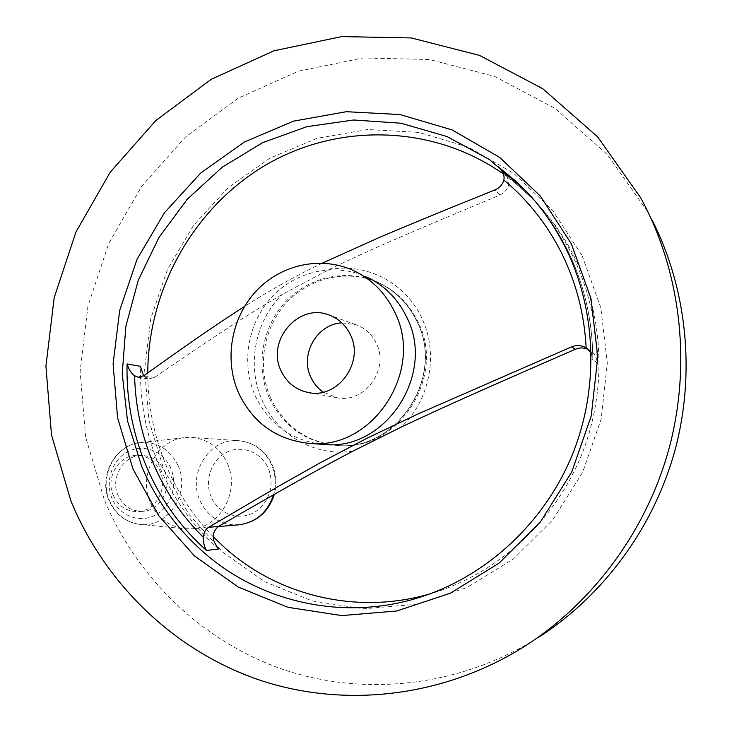 <?xml version="1.0" encoding="UTF-8"?>
<svg xmlns="http://www.w3.org/2000/svg" width="732" height="732" viewBox="0 0 732 732"><rect width="100%" height="100%" fill="white"/><g stroke="black" fill="none" stroke-linecap="round" stroke-linejoin="round"><path stroke-width="0.55" stroke-dasharray="3.66 2.75" d="M341.835 322.849L355.752 324.624C365.058 328 371.929 334.286 376.358 343.473C389.68 369.376 364.591 403.735 337.022 397.723L323.233 392.132M270.565 397.851C256.694 366.586 263.502 327.259 287.054 302.142C310.56 277.007 348.633 268.8 379.359 283.064C396.57 291.29 409.481 304.274 418.082 322.034C446.776 377.3 397.412 452.129 337.736 445.486C306.699 442.21 284.309 426.326 270.565 397.851M218.603 548.991C192.791 525.942 173.072 498.455 159.457 466.54C146.052 434.57 139.73 401.154 140.471 366.311M582.141 255.752L600.807 307.65L607.313 363.145L601.155 419.107L582.626 472.332L552.816 519.793L513.525 558.855L467.089 587.485L416.197 604.321L363.685 608.786L312.299 600.99L264.618 581.693L222.839 552.175L188.801 514.129L163.858 469.532L148.953 420.525L144.588 369.367L150.847 318.31L167.408 269.586L193.568 225.346L228.265 187.566L270.071 158.039L317.212 138.293L367.592 129.509L418.878 132.41L468.526 147.205L513.937 173.511L552.568 210.258L582.141 255.752M503.332 173.923L520.964 187.776L537.215 203.469C552.285 219.6 564.848 237.754 574.894 257.948C604.595 318.2 607.093 392.874 580.796 456.86C554.188 520.717 500.221 570.759 437.791 591.456L429.785 593.927M213.149 536.675C193.358 516.243 177.867 492.911 166.667 466.687C154.086 436.775 147.782 405.51 147.773 372.89M525.96 645.496L539.191 636.922C461.151 686.653 365.378 697.184 283.714 669.661C202.096 641.571 136.957 577.896 104.356 499.947L85.617 436.94L80.136 371.38L87.968 306.003L108.72 243.5L141.569 186.431L185.278 137.25L238.202 98.198L298.263 71.233L362.981 57.956L429.474 59.512L494.576 76.384L554.911 108.336L607.112 154.287L648.03 212.216L652.121 219.984M322.464 444.351C291.272 440.49 268.79 424.176 255.02 395.408C240.81 363.2 247.828 322.693 272.039 296.808C296.204 270.895 335.338 262.385 366.915 277.053L353.684 270.648M322.4 263.099C296.506 275.378 270.538 289.835 244.506 306.47M143.536 375.919L148.678 378.92L154.443 377.465C218.42 333.691 247.013 314.916 282.232 294.41L328.933 269.632C369.074 250.207 405.427 234.423 499.947 195.051C509.243 189.853 511.156 183.046 505.684 174.628L534.168 200.056C549.412 216.37 562.112 234.743 572.278 255.175C588.684 288.591 596.937 324.395 597.047 362.578C596.8 357.28 594.466 353.208 590.056 350.353L588.61 349.557M591.209 352.751L592.792 359.924C592.691 320.881 584.264 284.281 567.51 250.124C557.702 230.397 545.569 212.536 531.093 196.551C545.587 212.564 557.729 230.434 567.538 250.17C584.154 284.034 592.591 320.314 592.828 359.009M227.35 463.402C240.334 490.797 220.469 527.36 192.031 528.797L183.878 528.678C168.36 526.235 157.17 517.487 150.289 502.436C138.183 475.882 156.181 440.829 183.677 437.745L191.793 437.425C207.998 439.063 219.847 447.719 227.35 463.402M113.286 495.372C118.374 506.205 126.545 511.604 137.799 511.586C155.44 511.293 168.177 488.528 160.216 471.39C155.523 461.425 148.056 456.073 137.808 455.331C119.371 454.06 105.088 477.474 113.286 495.372M164.663 471.445C172.578 488.464 159.924 511.055 142.392 511.348C131.211 511.366 123.086 506.004 118.026 495.253C109.873 477.484 124.065 454.233 142.392 455.496C152.567 456.237 159.997 461.544 164.663 471.445M269.147 397.632C255.258 366.284 262.074 326.838 285.69 301.657C309.252 276.458 347.425 268.214 378.224 282.525C395.49 290.76 408.429 303.78 417.048 321.586C445.815 377.007 396.323 452.056 336.491 445.395C305.372 442.11 282.927 426.189 269.147 397.632M353.007 451.095C315.373 457.189 277.108 435.22 262.138 400.239C246.41 365.607 254.882 321.147 282.232 294.41M328.933 269.632C365.762 262.285 405.519 282.479 421.788 318.127C438.88 353.3 430.123 400.075 401.319 427.031M597.047 362.578L592.792 359.924M238.852 524.826C221.064 525.384 208.108 517.295 199.973 500.56C187.127 473.275 209.782 437.754 238.431 440.664C253.501 442.192 264.527 450.171 271.526 464.61C275.671 474.363 276.348 484.428 273.548 494.786M178.114 465.772C191.098 493.185 167.253 528.971 139.355 524.313C125.565 522.136 115.619 514.294 109.516 500.779C98.783 476.944 114.887 445.459 139.364 442.723C156.858 441.231 169.778 448.917 178.114 465.772M111.996 498.336C104.822 481.4 112.225 459.623 127.88 451.653C143.435 443.427 163.611 451.122 170.803 468.306C178.224 485.371 170.638 507.578 154.726 515.419C138.924 523.517 118.941 515.392 111.996 498.336M211.209 496.909C204.155 480.759 211.246 459.998 226.426 452.413C241.505 444.58 261.141 451.909 268.205 468.288C275.497 484.538 268.232 505.693 252.824 513.169C237.507 520.891 218.045 513.159 211.209 496.909M499.947 195.051L494.841 189.954M504.046 173.182L501.722 170.638M154.443 377.465L143.783 375.745M337.022 397.723L308.739 392.599M379.359 283.064L378.224 282.525C395.408 290.714 408.31 303.707 416.92 321.485C445.706 376.925 396.076 452.111 336.491 445.395L337.736 445.486M648.03 212.216L640.692 197.777M437.791 591.456L422.867 596.324M218.218 526.573L192.031 528.797M183.677 437.745L139.364 442.723C114.448 445.568 98.353 476.925 109.068 500.642C115.18 514.193 125.273 522.081 139.355 524.313L183.878 528.678M142.392 511.348L137.799 511.586M191.793 437.425L238.431 440.664C253.949 442.274 265.222 450.336 272.231 464.829C276.303 474.382 276.998 484.218 274.317 494.347M142.392 455.496L137.808 455.331M587.366 348.578L590.056 350.353M500.176 168.598L505.684 174.628M138.11 377.255L148.678 378.92M537.215 203.469L534.168 200.056M355.752 324.624L329.61 315.208"/><path stroke-width="1.1" d="M323.233 392.132C317.77 388.326 313.625 383.339 310.807 377.172C299.672 354.498 317.057 323.919 341.835 322.849M350.436 334.863C364.499 362.395 337.882 398.967 308.739 392.599C296.012 390.055 286.788 382.781 281.061 370.785C266.109 341.002 298.263 302.874 328.659 314.87C338.495 318.438 345.751 325.1 350.436 334.863M588.61 349.557C584.173 347.535 579.744 347.435 575.343 349.255C479.515 391.053 442.512 407.55 401.319 427.031L353.007 451.095C316.279 470.374 286.066 487.393 218.365 526.491C211.438 532.53 211.511 540.033 218.603 548.991L206.506 550.501C204.118 546.356 203.13 542.019 203.56 537.508C203.67 532.759 205.344 529.364 208.583 527.314L279.542 485.719L320.671 462.542L367.171 438.148L418.503 413.754L571.509 346.877C576.45 344.891 581.327 345.202 586.158 347.801L591.209 352.751M429.785 593.927C357.39 615.109 278.846 595.994 225.227 548.167L213.149 536.675M70.903 500.99L51.505 434.9L45.924 366.165L54.195 297.622L75.918 232.071L110.239 172.176L155.898 120.487L211.173 79.34L273.942 50.81L341.634 36.6L411.256 37.936L479.497 55.385L542.815 88.746L597.66 136.902L640.692 197.777L645.002 205.957C681.693 278.508 690.917 366.97 669.066 448.469C646.768 529.849 594.155 601.457 525.96 645.496C443.848 697.825 343.335 708.64 257.938 679.516C172.578 649.787 104.74 582.791 70.903 500.99M202.197 551.031C175.744 527.296 155.55 499.023 141.633 466.202L127.524 420.992L122.235 373.787L125.867 326.326L138.256 280.338L158.945 237.461L187.227 199.278L222.162 167.253L262.541 142.685L306.928 126.654L353.684 119.993L400.99 123.232L446.904 136.509L489.424 159.539L526.592 191.592C542.275 208.373 555.341 227.286 565.799 248.322C596.726 311.118 599.316 389.095 571.866 455.899C544.105 522.584 487.832 574.803 422.867 596.324C345.385 622.237 259.741 602.802 202.197 551.031M571.353 243.802L590.953 298.427L597.779 356.887L591.264 415.877L571.747 471.994L540.362 522.017L499.032 563.164L450.235 593.286L396.808 610.964L341.743 615.594L287.95 607.313L238.083 586.963L194.465 555.899L158.963 515.914L133.004 469.075L117.55 417.652L113.085 363.978L119.691 310.414L137.04 259.284L164.407 212.82L200.669 173.091L244.369 141.99L293.66 121.109L346.382 111.703L400.084 114.558L452.12 129.93L499.746 157.435L540.289 195.993L571.353 243.802M366.915 277.053C384.62 285.498 397.888 298.866 406.718 317.166C436.226 374.116 385.371 451.315 324.011 444.461L322.464 444.351M501.722 170.638L499.764 168.15C503.305 172.45 504.668 176.394 503.845 179.99C502.628 184.592 499.627 187.914 494.841 189.954C432.392 215.098 402.81 227.451 377.685 238.193L322.4 263.099M244.506 306.47C222.171 320.817 200.586 335.146 143.783 375.745L138.11 377.255L134.596 375.726C131.394 373.595 128.878 369.678 127.057 363.969L140.471 366.311L143.536 375.919M238.513 392.81C223.928 359.613 231.184 317.853 256.081 291.135C280.942 264.398 321.192 255.56 353.684 270.648C371.902 279.34 385.544 293.111 394.639 311.978C424.99 370.731 372.542 450.445 309.416 443.382C276.605 439.905 252.97 423.041 238.513 392.81M147.773 372.89C148.12 288.984 193.989 207.22 266.018 164.865C338.038 122.775 432.594 124.303 503.332 173.923M652.121 219.984C686.991 288.939 695.748 372.798 675.041 450.043C653.896 527.168 604.01 595.052 539.191 636.922M503.845 179.99C528.083 200.175 547.472 224.825 562.011 253.931C576.359 283.183 584.411 314.467 586.158 347.801M203.56 537.508C182.003 516.206 165.276 491.565 153.372 463.585C141.605 435.567 135.347 406.278 134.596 375.726M206.506 550.501C180.218 526.939 160.162 498.876 146.318 466.293C132.684 433.646 126.27 399.535 127.057 363.969M273.548 494.786C267.637 512.373 256.072 522.383 238.852 524.826L218.218 526.573M218.365 526.491L208.583 527.314M575.343 349.255L571.509 346.877M497.833 166.393L515.968 181.344L531.093 196.551L526.592 191.592M274.317 494.347C268.488 512.08 256.667 522.236 238.852 524.826M586.588 348.057L587.366 348.578M324.011 444.461L309.416 443.382M329.61 315.208L328.659 314.87"/></g></svg>
